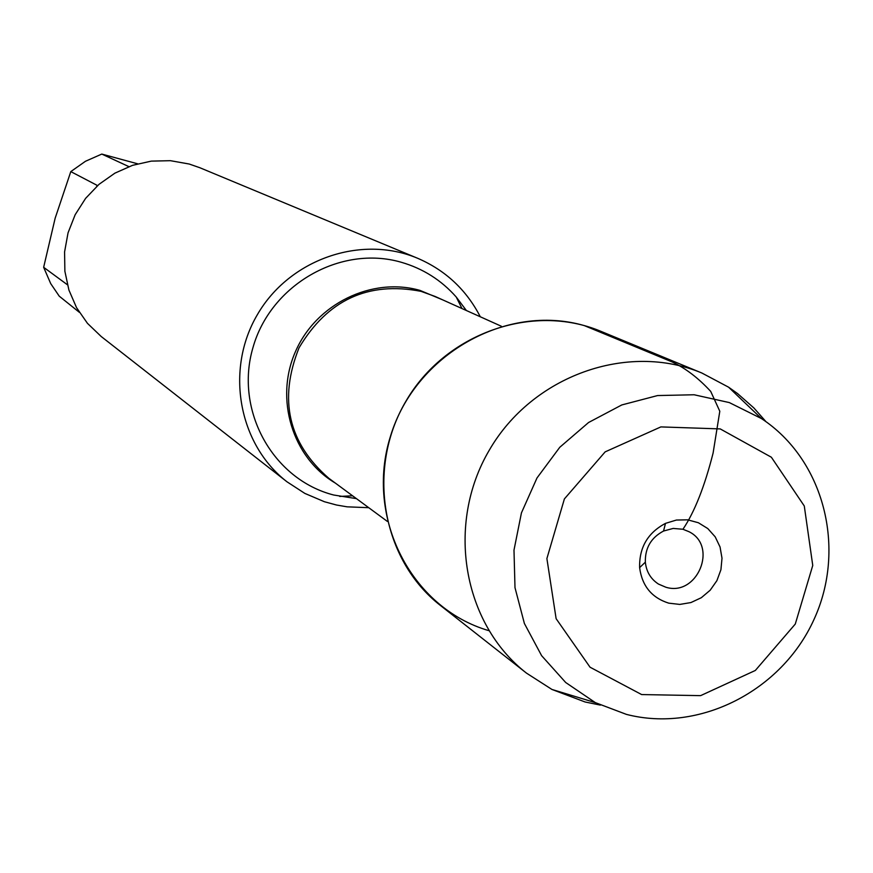 <?xml version="1.0" encoding="UTF-8"?>
<svg xmlns="http://www.w3.org/2000/svg" width="873" height="873" viewBox="0 0 873 873"><rect width="100%" height="100%" fill="white"/><g stroke="black" fill="none" stroke-linecap="round" stroke-linejoin="round"><path stroke-width="1.31" d="M466.378 310.515L456.241 297.027C441.291 280.124 422.936 268.524 401.176 262.238C340.557 244.636 270.543 284.696 252.941 347.683C234.433 410.43 272.823 479.517 333.748 495.024L356.446 498.636M368.733 507.693L347.116 506.831L336.476 505.009L324.418 501.735L304.841 493.409L286.988 481.798C238.416 444.27 224.918 369.628 257.415 314.586C289.421 259.248 361.084 234.368 417.61 258.266C445.437 270.259 466.335 289.76 480.303 316.779M682.948 529.256L673.181 528.438L663.545 531.035C651.062 537.67 644.994 548.048 645.343 562.168C646.358 571.728 650.734 579.028 658.493 584.081L665.815 587.213C697.112 597.088 718.468 546.247 689.081 531.744L682.948 529.256C694.537 512.036 704.587 486.632 713.099 453.065L719.799 411.248L710.72 391.42C698.465 378.118 685.632 368.308 672.21 361.979L584.343 325.618C506.307 303.007 415.275 354.405 390.526 436.107C364.674 517.493 411.238 608.066 488.804 630.644M417.61 258.266L199.841 167.725L189.201 164.026L170.431 160.687L151.291 161.123L132.532 165.335L114.887 173.16L99.042 184.312L85.619 198.346L75.154 214.736L68.05 232.829L64.58 251.915L64.875 271.241L68.923 290.076L76.551 307.667L87.453 323.337L101.203 336.509L286.988 481.798M96.63 186.462L97.492 185.545L70.8 171.61L85.445 161.287L101.792 154.074L137.618 163.797M79.29 312.272L59.233 296.165L50.71 283.605L43.65 267.302L55.152 218.228L70.8 171.61M43.65 267.302L67.385 284.751M101.792 154.074L128.877 166.623M668.696 603.145L679.772 604.422L690.925 602.556L701.314 597.71L710.175 590.224L716.886 580.665L720.923 569.731L722.004 558.218L720.05 546.978L715.194 536.84L707.785 528.558L698.378 522.741L687.651 519.828L676.411 520.046L665.488 523.374C647.755 532.803 639.134 547.546 639.625 567.625C642.026 585.903 651.716 597.743 668.696 603.145M641.655 694.57L700.615 695.639L755.341 670.453L795.281 624.053L812.752 565.464L804.284 505.991L771.372 457.234L720.236 428.916L660.883 426.908L605.164 451.865L564.395 498.92L546.891 558.567L556.123 618.684L590.039 667.201L641.655 694.57M766.003 421.703L753.923 407.997L737.499 393.527L728.584 387.186L701.848 373.011C627.512 341.758 532.355 375.717 489.327 450.108C445.634 524.116 462.755 623.682 526.474 673.116L551.943 689.452L585.117 701.99L600.384 705.1M701.848 373.011L600.81 331.293C532.377 302.549 445.143 333.421 405.858 401.329C365.973 468.899 381.894 560.051 440.538 605.556L526.474 673.116M626.421 714.387L595.331 702.623L565.704 682.511L541.609 655.667L524.389 623.486L514.994 587.671L513.99 550.121L521.443 512.877L536.993 477.968L559.779 447.282L588.566 422.51L621.772 404.952L657.587 395.556L694.09 394.76L729.293 402.573L761.365 418.516C824.09 459.635 846.799 548.484 813.92 619.644C781.597 691.056 699.142 733.145 626.421 714.387M335.319 483.075C292.422 457.703 274.428 399.016 295.511 351.513C316.168 303.837 371.865 276.665 419.978 290.393L442.447 299.755M501.331 326.24L435.07 296.438L421.048 291.353C368.177 281.106 327.506 299.941 299.013 347.869C278.378 399.594 288.308 443.058 328.805 478.273L387.306 521.377M461.992 308.551L456.241 297.027M352.572 495.788L339.717 496.431M645.343 562.168L639.625 567.625M663.545 531.035L665.488 523.374M761.365 418.516L728.584 387.186M595.331 702.623L551.943 689.452"/></g></svg>
